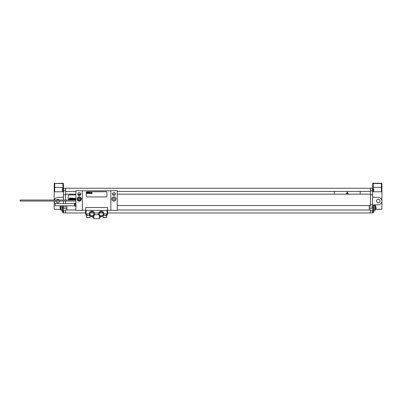 <?xml version="1.0" encoding="UTF-8"?>
<svg xmlns="http://www.w3.org/2000/svg" width="402" height="402" viewBox="0 0 402 402"><rect width="100%" height="100%" fill="white"/><g stroke="black" fill="none" stroke-linecap="round" stroke-linejoin="round"><path stroke-width="0.6" d="M65.581 194.759L65.581 188.196L63.516 188.196L63.516 194.759L65.581 194.759L65.581 200.03M63.516 203.573L63.516 201.065M63.516 200.03L63.516 194.759M63.516 205.794L63.516 207.01L66.878 207.01L66.878 210.005L75.923 210.005M85.591 212.954L63.516 212.954L63.516 207.01M63.094 210.497L63.094 212.593L63.516 212.593M63.094 212.593A1.548 1.548 0 0 1 62.275 211.869L62.275 210.422A1.548 1.548 0 0 1 62.305 210.367M63.516 188.453L63.094 188.453L63.094 191.347L63.516 191.347M63.094 191.347A1.548 1.548 0 0 1 62.275 190.623L62.275 189.176A1.548 1.548 0 0 1 63.094 188.453M380.041 201.065A1.759 1.759 0 0 1 378.282 202.824A1.759 1.759 0 0 1 376.523 201.065A1.759 1.759 0 0 1 378.282 199.307A1.759 1.759 0 0 1 380.041 201.065M372.599 210.497L373.629 210.497L373.629 204.889L378.438 204.678A3.618 3.618 0 0 0 381.9 201.065A3.618 3.618 0 0 0 378.438 197.452L372.599 197.196M372.599 205.718L373.629 205.718M373.629 205.201L374.146 205.201L374.146 210.367L373.629 210.367M373.629 204.889L378.438 204.678M107.6 212.954L372.599 212.954L372.599 188.196L370.528 188.196L370.528 190.829L372.599 190.829M373.021 210.497L373.021 212.593A1.548 1.548 0 0 0 373.835 211.869L373.835 210.422A1.548 1.548 0 0 0 373.81 210.367M373.021 189.9L373.021 191.347A1.548 1.548 0 0 0 373.835 190.623L373.835 189.176A1.548 1.548 0 0 0 373.021 188.453L373.021 189.9M103.002 212.954L99.49 212.954M93.701 212.954L90.189 212.954M65.581 212.954L65.581 210.005L66.878 210.005M63.516 208.558L66.878 208.558M66.878 205.794L66.878 207.01M65.581 203.573L65.581 201.065M65.581 194.166L75.923 194.166M77.837 194.166L80.727 194.166M112.49 194.166L115.379 194.166M117.268 194.166L370.528 194.166L370.528 190.829M360.192 194.166L360.192 191.427M334.348 194.166L334.348 191.427M117.268 205.563L370.528 205.563L370.528 194.166M370.528 194.759L372.599 194.759M369.237 205.563L369.237 207.01L372.599 207.01M369.237 207.01L369.237 208.558L372.599 208.558M370.528 212.954L370.528 210.005L369.237 210.005L369.237 208.558M65.581 191.427L75.923 191.427M117.268 191.427L370.528 191.427M65.581 188.247L370.528 188.247M117.268 210.005L369.237 210.005M75.923 194.864L69.199 194.864A1.035 1.035 0 0 0 68.169 195.895L68.169 198.482A1.035 1.035 0 0 0 69.199 199.513L75.923 199.513M80.5 194.864L78.058 194.864M65.581 190.829L63.516 190.829M372.599 191.789L381.9 191.789L381.9 209.336L375.759 209.336M381.644 183.257L381.382 183.518L381.9 183.518A0.256 0.256 0 0 0 381.644 183.257A0.256 0.256 0 0 1 381.9 183.518L381.9 191.789M372.699 191.789L372.699 191.347M372.699 188.453L372.699 183.518A0.256 0.256 0 0 1 372.961 183.257L381.382 183.257M381.9 187.392L372.699 187.392M375.252 210.241A4.136 4.136 0 0 0 375.252 205.327L375.252 210.241L374.146 210.241M375.252 205.327L374.146 205.327M56.074 201.065A1.759 1.759 0 0 0 57.833 202.824A1.759 1.759 0 0 0 59.586 201.065M59.25 200.03A1.759 1.759 0 0 0 56.411 200.03M63.516 197.196L57.672 197.452A3.618 3.618 0 0 0 54.365 200.03M60.355 209.336L54.215 209.336L54.215 201.065A3.618 3.618 0 0 0 55.245 203.598M63.516 210.497L62.481 210.497L62.481 205.794M61.963 205.794L61.963 210.367L62.481 210.367M63.516 191.789L54.215 191.789L54.215 183.518A0.256 0.256 0 0 1 54.471 183.257L54.727 183.257L54.471 183.257M54.215 191.789L54.215 200.03M63.154 183.257L62.898 183.518L63.41 183.518A0.256 0.256 0 0 0 63.154 183.257A0.256 0.256 0 0 1 63.41 183.518L63.41 188.453M63.41 191.347L63.41 191.789M54.727 191.789L54.727 187.392L54.215 187.392M63.41 187.392L62.898 187.392L62.898 183.518L54.727 183.518L54.727 187.392L62.898 187.392L62.898 188.543M62.898 183.257L54.215 183.518M60.863 205.794L60.863 210.241A4.136 4.136 0 0 1 60.561 205.794M61.963 210.241L60.863 210.241M110.862 190.729L110.862 210.367L117.268 210.367L117.268 190.729L110.862 190.729M112.49 194.086A1.447 1.447 0 0 1 113.937 192.638A1.447 1.447 0 0 1 115.384 194.086A1.447 1.447 0 0 1 113.937 195.533A1.447 1.447 0 0 1 112.49 194.086M111.841 198.995A2.095 2.095 0 0 0 113.937 201.09A2.095 2.095 0 0 0 116.027 198.995A2.095 2.095 0 0 0 113.937 196.905A2.095 2.095 0 0 0 111.841 198.995M82.33 210.367L82.33 190.729L75.923 190.729L75.923 210.367L82.33 210.367M77.832 194.086A1.447 1.447 0 0 1 79.279 192.638A1.447 1.447 0 0 1 80.727 194.086A1.447 1.447 0 0 1 79.279 195.533A1.447 1.447 0 0 1 77.832 194.086M77.189 198.995A2.095 2.095 0 0 1 79.279 196.905A2.095 2.095 0 0 1 81.375 198.995A2.095 2.095 0 0 1 79.279 201.09A2.095 2.095 0 0 1 77.189 198.995M85.767 210.367L85.691 207.527L107.5 207.527L107.424 210.367M112.836 198.995A1.1 1.1 0 0 0 113.937 200.095A1.1 1.1 0 0 0 115.032 198.995A1.1 1.1 0 0 0 113.937 197.9A1.1 1.1 0 0 0 112.836 198.995M82.33 190.829L110.862 190.829M110.862 210.266L107.5 210.266M85.691 210.266L82.33 210.266M89.264 214.04L85.591 213.829L85.591 210.367L107.6 210.367L107.6 213.829L107.083 213.829L107.6 213.829L106.726 215.537L103.324 215.537L103.058 215.819L103.324 215.537L103.058 215.819L103.324 215.537L103.058 215.819L103.324 215.537L103.058 215.819L103.264 217.603L106.676 217.397L103.058 217.397M93.907 213.829A1.965 1.965 0 0 1 91.942 215.794A1.965 1.965 0 0 1 89.978 213.829A1.965 1.965 0 0 1 91.942 211.869A1.965 1.965 0 0 1 93.907 213.829M98.681 213.03A2.688 2.688 0 0 0 102.817 216.01A2.688 2.688 0 0 0 102.817 211.653A2.688 2.688 0 0 0 98.681 213.03L94.51 213.03A2.688 2.688 0 0 0 90.37 211.653A2.688 2.688 0 0 0 90.37 216.01A2.688 2.688 0 0 0 94.51 213.03M103.208 213.829A1.965 1.965 0 0 1 101.249 215.794A1.965 1.965 0 0 1 99.284 213.829A1.965 1.965 0 0 1 101.249 211.869A1.965 1.965 0 0 1 103.208 213.829M98.776 214.889L98.681 214.633L94.415 214.889M103.324 215.537L103.615 215.1M107.083 210.367L107.083 213.829L103.927 214.04M102.384 216.266L99.269 217.718L99.229 215.603M106.676 215.537L106.676 217.397M106.465 217.603L103.264 217.603M86.721 217.603L89.927 217.603L86.721 217.603L86.515 215.537M89.927 217.603L86.515 217.397M90.133 215.819L89.867 215.537L90.133 217.397M94.51 214.633L93.922 215.648L93.922 217.718L90.807 216.266M94.163 215.346L93.922 215.648M89.098 215.537L89.867 215.537L89.535 215.02L89.867 215.537L89.535 215.02L89.098 215.537L86.465 215.537L85.591 213.829L86.309 215.537M93.792 217.658L93.792 218.743L99.4 218.743L99.4 217.658M75.923 200.03L20.1 200.03L20.1 201.065L75.923 201.065M75.646 206.412L74.727 205.879L74.727 203.482L75.646 202.95L75.646 206.412L75.923 206.412M74.4 203.573L74.4 205.794L55.245 205.794L55.245 203.573L74.727 203.482M87.033 191.759A0.774 0.774 0 0 0 86.259 192.538L86.259 196.156A0.774 0.774 0 0 0 87.033 196.93L106.158 196.93A0.774 0.774 0 0 0 106.932 196.156L106.932 192.538A0.774 0.774 0 0 0 106.158 191.759L87.033 191.759M81.088 198.995A1.809 1.809 0 0 0 79.279 197.186A1.809 1.809 0 0 0 77.47 198.995A1.809 1.809 0 0 0 79.279 200.804A1.809 1.809 0 0 0 81.088 198.995A1.809 1.809 0 0 0 79.279 197.186A1.809 1.809 0 0 0 77.47 198.995M69.586 198.226L69.521 198.588L69.586 198.226M69.41 198.07L69.199 199.256L69.491 198.764L69.672 199.256L69.827 198.116L69.41 198.07M70.4 198.302L70.008 198.106L69.807 199.221L70.194 199.226L70.139 198.271L70.4 198.302M70.536 198.07L70.33 199.256L70.863 198.07L70.536 198.07M71.229 198.07L71.018 199.256L71.345 199.256L71.551 198.07L71.229 198.07M71.646 198.07L71.44 199.256L71.646 198.07M71.978 198.668L72.048 198.417L71.978 198.668M71.953 198.799L72.229 198.322L71.837 198.467L71.742 199.226L72.069 199.226L71.953 198.799M72.395 198.07L72.189 199.256L72.43 198.799L72.616 199.256L72.762 198.286L72.471 198.643L72.395 198.07M72.893 198.07L72.852 199.256L72.893 198.07M73.511 198.508L73.159 198.292L72.988 199.256L73.511 198.508M73.752 198.467L73.661 199.126L73.752 198.467M73.576 198.467L73.636 199.261L73.983 198.467L73.576 198.467M74.46 198.508L74.099 198.292L73.928 199.256L74.275 198.427L74.33 199.256L74.46 198.508M74.596 198.286L74.425 199.256L74.596 198.286M74.908 198.07L74.697 199.256L74.943 198.799L75.124 199.256L75.275 198.286L74.978 198.643L74.908 198.07M60.25 206.517L60.26 206.517A4.126 4.126 0 0 0 60.069 207.532L60.26 207.532A3.935 3.935 0 0 0 60.26 208.035L60.069 208.035A4.126 4.126 0 0 0 60.26 209.05L60.25 209.05M375.86 209.05L375.855 209.05A4.126 4.126 0 0 0 376.046 208.035L375.855 208.035A3.935 3.935 0 0 0 375.855 207.532L376.046 207.532A4.126 4.126 0 0 0 375.855 206.517L375.86 206.517M347.273 192.071L346.403 193.568L348.137 193.568L347.273 192.071M78.832 199.774L79.727 199.774L80.174 198.995L79.727 198.221L78.832 198.221L78.385 198.995L78.832 199.774M87.108 192.568L87.053 192.885L87.108 192.568M86.958 192.432L86.777 193.468L87.043 193.035L87.184 193.468L87.319 192.473L86.958 192.432M87.817 192.633L87.475 192.463L87.304 193.437L87.641 193.442L87.817 192.633M87.937 192.432L87.757 193.468L88.224 192.432L87.937 192.432M88.54 192.432L88.36 193.468L88.641 193.468L88.802 192.568L88.54 192.432M88.907 192.432L88.721 193.468L88.907 192.432M89.174 193.071L89.41 192.653L88.978 193.312L89.274 193.442L89.174 193.071M89.561 192.432L89.38 193.468L89.591 193.071L89.746 193.468L89.877 192.623L89.621 192.93L89.561 192.432M89.988 192.432L89.958 193.468L89.988 192.432M90.53 192.814L90.224 192.623L90.073 193.468L90.53 192.814M90.741 192.779L90.661 193.357L90.741 192.779M90.586 192.784L90.641 193.473L90.942 192.784L90.586 192.784M91.36 192.814L91.043 192.623L90.892 193.468L91.194 192.744L91.244 193.468L91.36 192.814M91.475 192.623L91.329 193.468L91.475 192.623M91.746 192.432L91.566 193.468L91.777 193.071L91.937 193.468L92.068 192.623L91.812 192.93L91.746 192.432M87.877 217.603L89.219 217.603M104.414 217.603L105.761 217.603M65.581 210.799L63.516 210.799M370.528 204.769L372.599 204.769M370.528 210.799L372.599 210.799M373.217 188.543L373.217 183.518L381.382 183.518L381.382 191.789M373.217 191.789L373.217 191.257M373.217 183.257L372.699 183.518A0.256 0.256 0 0 1 372.961 183.257M372.599 207.784L373.629 207.784M62.481 207.784L63.516 207.784M62.898 191.257L62.898 191.789M87.556 215.537L86.108 213.829L86.108 210.367M103.656 215.02L104.093 215.537M107.083 213.829L105.636 215.537M80.882 198.995A1.603 1.603 0 0 0 79.279 197.397A1.603 1.603 0 0 0 77.676 198.995A1.603 1.603 0 0 0 79.279 200.598A1.603 1.603 0 0 0 80.882 198.995M372.599 212.593L373.021 212.593M372.599 191.347L373.021 191.347M372.599 188.453L373.021 188.453M106.882 215.537L107.6 213.829M75.646 202.95L75.923 202.95M74.727 205.879L74.4 205.794"/></g></svg>

